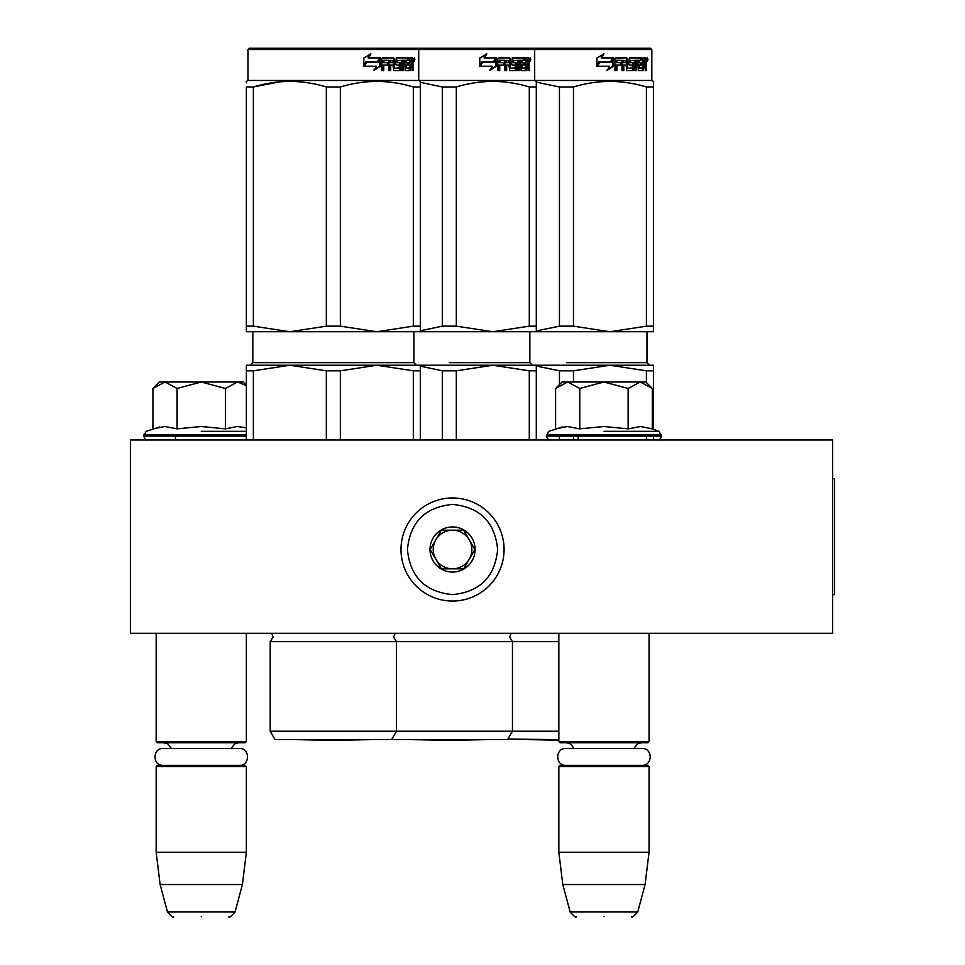 <?xml version="1.0" encoding="UTF-8"?>
<svg xmlns="http://www.w3.org/2000/svg" width="965" height="965" viewBox="0 0 965 965"><rect width="100%" height="100%" fill="white"/><g stroke="black" fill="none" stroke-linecap="round" stroke-linejoin="round"><path stroke-width="1.45" d="M153.278 633.269L249.778 633.269L246.365 633.269L246.365 741.506L156.173 741.506L156.173 633.269M637.769 633.269L652.461 633.269L649.047 633.269L649.047 741.506L558.844 741.506L558.844 633.269M130.396 633.269L832.674 633.269L832.674 439.98L130.396 439.98L130.396 633.269M558.844 741.506L560.134 742.797L647.756 742.797L649.047 741.506M558.844 766.632L560.134 765.341L647.756 765.341L649.047 766.632L649.047 852.324L558.844 852.324L558.844 766.632L649.047 766.632M645.09 884.531L637.744 911.973L570.158 911.973L562.8 884.531L645.09 884.531L649.047 852.324M603.945 916.75C639.505 916.75 639.505 916.75 603.945 916.75C568.385 916.75 568.385 916.75 603.945 916.75M156.173 741.506L157.452 742.797L245.086 742.797L246.365 741.506M156.173 766.632L157.452 765.341L245.086 765.341L246.365 766.632L246.365 852.324L156.173 852.324L156.173 766.632L246.365 766.632M242.408 884.531L235.062 911.973L167.476 911.973L160.118 884.531L242.408 884.531L246.365 852.324M201.263 916.75C236.823 916.75 236.823 916.75 201.263 916.75C165.703 916.75 165.703 916.75 201.263 916.75M556.54 387.52L562.064 381.995L567.673 381.995L555.599 388.461L555.599 428.858L567.42 426.506L579.772 428.858L603.945 426.506L628.131 428.858L640.471 426.506L652.304 428.858L652.304 388.461L640.217 381.995L567.673 381.995L579.772 388.473L603.945 381.995L628.131 388.473L628.131 428.858M603.945 431.319L659.071 431.319L603.945 431.319M562.462 426.964L548.832 431.319L546.287 436.108C547.867 439.292 549.145 440.583 550.146 439.98M567.323 426.506L568.047 426.506L567.323 426.506M640.579 426.506L639.855 426.506L640.579 426.506M628.131 388.473L640.217 381.995L645.826 381.995L651.339 387.508M579.772 428.858L579.772 388.473M153.869 387.52L159.394 381.995L165.003 381.995L152.916 388.461L152.916 428.858L164.738 426.506L177.09 428.858L201.263 426.506L225.448 428.858L237.281 426.506L246.365 427.797M201.263 431.319L246.365 431.319M159.78 426.964L146.149 431.319L143.604 436.108C145.184 439.292 146.475 440.583 147.476 439.98M164.641 426.506L165.365 426.506L164.641 426.506M237.897 426.506L237.173 426.506L237.897 426.506M225.448 428.858L225.448 388.473L201.263 381.995L165.003 381.995L177.09 388.473L201.263 381.995L243.144 381.995L246.365 385.216M177.09 428.858L177.09 388.473M246.365 385.518L237.535 381.995L225.448 388.473M504.08 549.507A51.543 51.543 0 0 0 452.537 497.964A51.543 51.543 0 0 0 400.994 549.507A51.543 51.543 0 0 0 452.537 601.05A51.543 51.543 0 0 0 504.08 549.507M497.638 549.507C494.973 522.113 479.931 507.083 452.549 504.406C425.143 507.071 410.113 522.113 407.435 549.507C410.113 576.901 425.143 591.931 452.537 594.609C479.931 591.931 494.973 576.901 497.638 549.507M475.094 549.507A22.545 22.545 0 0 0 452.537 526.95A22.545 22.545 0 0 0 429.992 549.507A22.545 22.545 0 0 0 452.537 572.052A22.545 22.545 0 0 0 475.094 549.507M474.864 549.507L463.695 530.183L441.379 530.183L430.221 549.507L441.379 568.831L463.695 568.831L474.864 549.507M435.806 559.169A19.324 19.324 0 0 1 435.806 539.845A19.324 19.324 0 0 0 452.537 568.831A19.324 19.324 0 0 0 469.28 539.845A19.324 19.324 0 0 0 435.806 539.845A19.324 19.324 0 0 1 452.537 530.183M469.28 539.845A19.324 19.324 0 0 1 452.537 568.831M565.9 765.341C555.02 765.86 555.02 747.935 565.9 748.466L641.99 748.466C652.883 747.935 652.883 765.86 641.99 765.341M163.218 765.341C152.337 765.86 152.337 747.935 163.218 748.466L239.308 748.466C250.2 747.935 250.2 765.86 239.308 765.341M391.657 739.576L396.482 731.193L512.463 731.193L507.626 739.576L275.037 739.576L270.212 731.193L270.212 641.641L558.844 641.641M413.322 370.813L376.832 365.24L340.356 370.813L326.339 370.813L289.862 365.24L420.33 365.24L420.33 370.813L413.322 370.813L413.322 439.98M420.33 370.813L420.33 439.98M326.339 370.813L326.339 439.98M340.356 370.813L340.356 439.98M356.76 365.24L246.365 365.24L246.365 439.98M289.862 365.24L253.373 370.813L246.365 370.813M253.373 370.813L253.373 439.98M361.779 365.24L376.832 365.24M558.844 633.498L271.732 633.498L273.107 637.009L270.212 641.641M395.204 633.269L393.587 637.009L396.482 641.641L396.482 731.193L270.212 731.193M246.365 82.845L246.365 81.398L247.981 80.469L651.821 80.469L653.426 81.398M246.365 326.158L253.373 326.158L289.79 331.731L246.365 331.731L246.365 86.971C246.365 79.6 246.365 79.6 246.365 86.971L253.373 86.971C277.703 79.6 302.021 79.6 326.339 86.971L340.356 86.971L340.356 326.158L376.76 331.731L289.934 331.731L326.339 326.158L340.356 326.158M279.548 81.856L253.373 86.971L253.373 326.158M420.33 330.802L442.308 326.158L456.324 326.158L492.741 331.731L420.33 331.731L420.33 326.158L420.33 331.731L376.905 331.731L413.322 326.158L420.33 326.158L420.33 86.971L420.33 326.158M340.356 86.971C364.673 79.6 388.992 79.6 413.322 86.971L420.33 86.971C420.33 79.6 420.33 79.6 420.33 86.971L420.33 82.966M395.18 82.857L387.146 81.856M326.339 86.971L326.339 326.158M413.322 86.971L413.322 326.158M380.56 66.102L374.263 70.216L376.35 66.223L364.372 66.223L366.652 62.291L378.377 62.291L380.56 57.912L380.56 66.102L379.848 66.102L379.848 59.36M373.648 70.216L379.848 66.102M365.892 61.844L363.371 66.223M368.618 57.912L370.874 53.859L363.841 57.984L363.841 66.223L366.386 61.844L378.147 61.844L380.114 57.912L368.087 57.912L370.307 53.859M377.472 61.844L379.402 57.912M394.42 67.84L394.42 58.913L393.491 58.913L393.491 67.84L394.685 68.226L399.401 67.84L399.16 65.065L396.277 65.065L395.59 64.064L396.277 57.912L408.87 57.912L408.641 60.3M405.131 68.226L404.926 65.065L406.024 65.065L406.229 68.226L405.131 68.226L409.799 67.84L409.799 57.912L412.718 57.912L413.104 58.913L413.104 65.451L412.055 65.451M412.525 63.967L411.319 63.967L411.91 65.451M413.104 65.451L413.104 70.614L412.151 70.614L411.729 65.065L410.547 65.065L410.957 66.066M402.212 60.3L401.862 70.614L403.274 70.614L403.274 60.3L402.212 60.3L404.637 60.3L405.191 70.614L410.234 70.614L410.68 65.065M383.322 60.3L383.021 62.689L383.781 62.689L384.094 60.3L383.322 60.3L388.907 60.3L388.907 70.614L390.704 70.614L390.704 65.065L389.836 65.065L389.836 70.614M390.704 65.065L392.996 65.065L393.708 70.614L400.318 70.614L400.933 63.678L400.318 62.689L396.531 62.689L396.277 60.686L401.862 60.3L401.862 70.614M383.021 65.065L383.781 65.065L383.021 65.065L383.021 70.614M394.42 58.913L393.708 57.912L382.635 57.912L381.802 58.913L381.802 70.614L383.781 70.614L383.781 65.065L388.171 65.065L388.171 62.689L383.781 62.689M390.113 60.3L392.996 60.686L392.996 62.689L390.704 62.689L390.704 60.686M390.704 62.689L389.836 62.689L389.836 60.686M409.799 60.3L410.68 60.3L409.799 60.3M410.68 60.3L411.983 60.3L412.151 62.689L410.68 62.689L410.68 60.3M410.68 62.689L409.799 62.689L410.68 62.689M407.17 65.065L407.17 62.689M406.229 60.3L405.131 60.3L404.926 62.689L406.024 62.689L406.229 60.3L408.87 60.3L408.87 57.912M407.725 60.3L407.725 57.912M392.803 57.912L393.491 58.913M387.339 65.065L387.339 62.689M388.075 65.065L388.075 62.689M399.305 62.689L399.92 63.678L399.305 70.614M400.825 70.18L400.825 63.111M409.51 68.226L409.064 70.614M409.799 65.065L410.547 65.065M411.91 62.484L411.319 63.967M411.91 60.3L411.512 57.912M413.104 62.484L412.151 62.484M414.866 59.528L414.311 61.133L413.72 59.528L414.311 57.912L414.866 59.528L413.72 59.528M414.311 61.133L413.092 61.133L412.887 58.021M397.508 60.3L397.508 62.689M406.024 62.689L408.292 62.689L408.292 65.065L406.024 65.065M651.821 49.541L650.531 48.25L249.272 48.25L247.981 49.541L651.821 49.541L651.821 80.469M413.901 60.65L414.419 59.83L413.744 59.83M295.109 739.624L371.585 739.624L333.347 740.288L295.109 739.624A12.883 12.883 0 0 1 295.085 739.576M420.33 365.24L536.299 365.24L536.299 370.813L529.29 370.813L529.29 439.98M536.299 370.813L536.299 439.98M529.29 370.813L492.813 365.24L456.324 370.813L442.308 370.813L442.308 439.98M456.324 370.813L456.324 439.98M442.308 370.813L420.33 366.169M252.806 331.731L252.806 362.659L413.889 362.659L416.458 365.24L472.729 365.24M477.747 365.24L492.813 365.24M420.33 82.314L442.308 86.971L456.324 86.971L456.324 326.158M536.299 330.947L559.447 326.158L573.463 326.158L609.868 331.731L536.299 331.731L536.299 326.158L536.299 331.731L492.886 331.731L529.29 326.158L536.299 326.158L536.299 86.971L536.299 326.158M456.324 86.971C480.642 79.6 504.972 79.6 529.29 86.971L536.299 86.971C536.299 79.6 536.299 79.6 536.299 86.971L536.299 82.966M511.148 82.857L503.115 81.856M442.308 86.971L442.308 326.158M529.29 86.971L529.29 326.158M496.529 66.102L490.244 70.216L492.319 66.223L480.341 66.223L482.621 62.291L494.345 62.291L496.529 57.912L496.529 66.102L495.817 66.102L495.817 59.36M489.629 70.216L495.817 66.102M481.861 61.844L479.352 66.223M484.599 57.912L486.843 53.859L479.81 57.984L479.81 66.223L482.367 61.844L494.116 61.844L496.082 57.912L484.068 57.912L486.276 53.859M493.441 61.844L495.383 57.912M510.389 67.84L510.389 58.913L509.46 58.913L509.46 67.84L510.654 68.226L515.382 67.84L515.129 65.065L512.246 65.065L511.571 64.064L512.246 57.912L524.839 57.912L524.61 60.3M521.1 68.226L520.895 65.065L521.993 65.065L522.198 68.226L521.1 68.226L525.768 67.84L525.768 57.912L528.687 57.912L529.085 58.913L529.085 65.451L528.036 65.451M528.494 63.967L527.3 63.967L527.879 65.451M529.085 65.451L529.085 70.614L528.12 70.614L527.698 65.065L526.516 65.065L526.926 66.066M518.193 60.3L517.831 70.614L519.242 70.614L519.242 60.3L518.193 60.3L520.605 60.3L521.16 70.614L526.202 70.614L526.661 65.065M499.303 60.3L498.989 62.689L499.749 62.689L500.063 60.3L499.303 60.3L504.888 60.3L504.888 70.614L506.673 70.614L506.673 65.065L505.805 65.065L505.805 70.614M506.673 65.065L508.977 65.065L509.689 70.614L516.287 70.614L516.914 63.678L516.287 62.689L512.512 62.689L512.258 60.686L517.831 60.3L517.831 70.614M498.989 65.065L499.749 65.065L498.989 65.065L498.989 70.614M510.389 58.913L509.689 57.912L498.616 57.912L497.783 58.913L497.783 70.614L499.749 70.614L499.749 65.065L504.14 65.065L504.14 62.689L499.749 62.689M506.094 60.3L508.977 60.686L508.977 62.689L506.673 62.689L506.673 60.686M506.673 62.689L505.805 62.689L505.805 60.686M525.768 60.3L526.661 60.3L525.768 60.3M526.661 60.3L527.964 60.3L528.12 62.689L526.661 62.689L526.661 60.3M526.661 62.689L525.768 62.689L526.661 62.689M523.139 65.065L523.139 62.689M522.198 60.3L521.1 60.3L520.895 62.689L521.993 62.689L522.198 60.3L524.839 60.3L524.839 57.912M523.706 60.3L523.706 57.912M508.772 57.912L509.46 58.913M503.32 65.065L503.32 62.689M504.044 65.065L504.044 62.689M515.286 62.689L515.286 70.614M516.794 70.18L516.794 63.111M525.491 68.226L525.044 70.614M525.768 65.065L526.516 65.065M527.879 62.484L527.3 63.967M527.879 60.3L527.493 57.912M529.085 62.484L528.12 62.484M530.834 59.528L530.28 61.133L529.701 59.528L530.28 57.912L530.834 59.528L529.701 59.528M530.28 61.133L529.061 61.133L528.868 58.021M513.476 60.3L513.476 62.689M521.993 62.689L524.272 62.689L524.272 65.065L521.993 65.065M529.869 60.65L530.388 59.83L529.713 59.83M411.09 739.624L487.554 739.624L449.316 740.288L411.09 739.624A12.883 12.883 0 0 1 411.054 739.576M536.299 365.24L653.426 365.24L653.426 370.813L646.417 370.813L646.417 382.586M646.417 436.108L646.417 439.98M653.426 370.813L653.426 429.268M653.426 436.108L653.426 439.98M646.417 370.813L609.94 365.24L573.463 370.813L559.447 370.813L559.447 384.613M559.447 436.108L559.447 439.98M573.463 370.813L573.463 381.995M573.463 436.108L573.463 439.98M559.447 370.813L536.299 366.024M522.958 365.24L589.856 365.24M594.874 365.24L609.94 365.24M558.844 739.576L507.88 739.118M511.173 633.269L509.556 637.009L512.463 641.641L512.463 731.193L558.844 731.193M536.299 82.17L559.447 86.971L573.463 86.971L573.463 326.158M653.426 331.731L653.426 326.158L653.426 331.731L610.013 331.731L646.417 326.158L653.426 326.158L653.426 86.971L653.426 326.158M573.463 86.971C597.781 79.6 622.099 79.6 646.417 86.971L653.426 86.971C653.426 79.6 653.426 79.6 653.426 86.971L653.426 82.966M628.287 82.857L620.254 81.856M559.447 86.971L559.447 326.158M646.417 86.971L646.417 326.158M613.656 66.102L607.371 70.216L609.458 66.223L597.468 66.223L599.748 62.291L611.484 62.291L613.656 57.912L613.656 66.102L612.944 66.102L612.944 59.36M606.756 70.216L612.944 66.102M599 61.844L596.479 66.223M601.726 57.912L603.981 53.859L596.937 57.984L596.937 66.223L599.494 61.844L611.255 61.844L613.221 57.912L601.195 57.912L603.415 53.859M610.58 61.844L612.51 57.912M627.515 67.84L627.515 58.913L626.599 58.913L626.599 67.84L627.793 68.226L632.509 67.84L632.256 65.065L629.373 65.065L628.698 64.064L629.373 57.912L641.978 57.912L641.749 60.3M638.227 68.226L638.022 65.065L639.12 65.065L639.337 68.226L638.227 68.226L642.895 67.84L642.895 57.912L645.814 57.912L646.212 58.913L646.212 65.451L645.163 65.451M645.621 63.967L644.427 63.967L645.006 65.451M646.212 65.451L646.212 70.614L645.247 70.614L644.837 65.065L643.655 65.065L644.065 66.066M635.32 60.3L634.97 70.614L636.381 70.614L636.381 60.3L635.32 60.3L637.744 60.3L638.299 70.614L643.329 70.614L643.788 65.065M616.43 60.3L616.116 62.689L616.876 62.689L617.202 60.3L616.43 60.3L622.015 60.3L622.015 70.614L623.8 70.614L623.8 65.065L622.944 65.065L622.944 70.614M623.8 65.065L626.104 65.065L626.816 70.614L633.426 70.614L634.041 63.678L633.426 62.689L629.638 62.689L629.385 60.686L634.97 60.3L634.97 70.614M616.116 65.065L616.876 65.065L616.116 65.065L616.116 70.614M627.515 58.913L626.816 57.912L615.742 57.912L614.91 58.913L614.91 70.614L616.876 70.614L616.876 65.065L621.279 65.065L621.279 62.689L616.876 62.689M623.221 60.3L626.104 60.686L626.104 62.689L623.8 62.689L623.8 60.686M623.8 62.689L622.944 62.689L622.944 60.686M642.895 60.3L643.788 60.3L642.895 60.3M643.788 60.3L645.09 60.3L645.247 62.689L643.788 62.689L643.788 60.3M643.788 62.689L642.895 62.689L643.788 62.689M640.265 65.065L640.265 62.689M639.337 60.3L638.227 60.3L638.022 62.689L639.12 62.689L639.337 60.3L641.978 60.3L641.978 57.912M640.832 60.3L640.832 57.912M625.899 57.912L626.599 58.913M620.447 65.065L620.447 62.689M621.171 65.065L621.171 62.689M632.413 62.689L633.028 63.678L632.413 70.614M633.933 70.18L633.933 63.111M642.618 68.226L642.171 70.614M642.895 65.065L643.655 65.065M645.006 62.484L644.427 63.967M645.006 60.3L644.62 57.912M646.212 62.484L645.247 62.484M647.973 59.528L647.419 61.133L646.827 59.528L647.419 57.912L647.973 59.528L646.827 59.528M647.419 61.133L646.188 61.133L645.995 58.021M630.603 60.3L630.603 62.689M639.12 62.689L641.399 62.689L641.399 65.065L639.12 65.065M646.996 60.65L647.515 59.83L646.84 59.83M528.193 739.576A12.883 12.883 0 0 0 528.217 739.624L558.844 739.624M528.217 739.624L558.844 740.155M832.674 478.64L834.604 478.64L834.604 594.609L832.674 594.609M652.304 428.858L659.071 431.319L661.616 436.108L546.287 436.108M661.616 434.95L546.287 434.95M246.365 436.108L143.604 436.108M246.365 434.95L143.604 434.95M529.857 331.731L529.857 362.659L449.316 362.659M529.085 59.528L528.482 59.528M646.984 331.731L646.984 362.659L566.455 362.659M578.18 436.108L578.18 439.98M574.03 748.466L570.617 743.931L566.576 742.797M633.86 748.466L637.431 743.834L641.315 742.797M562.8 884.531L558.844 852.324M637.744 911.973C633.752 916.473 631.677 918.065 631.52 916.75M570.158 911.973C574.151 916.473 576.226 918.065 576.382 916.75M175.497 436.108L175.497 439.98M171.348 748.466L167.777 743.834L163.905 742.797M231.19 748.466L234.7 743.87L238.632 742.797M160.118 884.531L156.173 852.324M235.062 911.973C231.069 916.473 228.995 918.065 228.838 916.75M167.476 911.973C171.468 916.473 173.543 918.065 173.7 916.75M661.616 436.108C660.036 439.292 658.745 440.583 657.744 439.98M413.889 362.659L413.889 331.731M252.806 362.659L250.237 365.24M417.423 48.25L418.714 49.541L418.714 80.469L420.33 81.398M247.981 49.541L247.981 80.469M529.857 362.659L532.427 365.24M533.404 48.25L534.682 49.541L534.682 80.469L536.299 81.398M646.984 362.659L649.566 365.24"/></g></svg>
